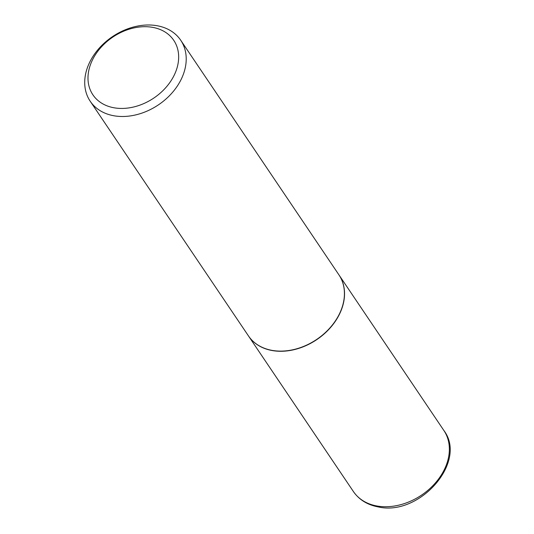 <?xml version="1.0" encoding="UTF-8"?>
<svg xmlns="http://www.w3.org/2000/svg" width="534" height="534" viewBox="0 0 534 534"><rect width="100%" height="100%" fill="white"/><g stroke="black" fill="none" stroke-linecap="round" stroke-linejoin="round"><path stroke-width="0.8" d="M248.484 335.953A54.575 41.125 -34 0 0 248.537 336.033A54.575 41.125 -34 0 0 272.12 350.531A54.575 41.125 -34 0 0 330.192 327.896A54.575 41.125 -34 0 0 339.03 275.01A54.575 41.125 -34 0 0 338.977 274.93M90.219 101.253L248.43 335.873A54.575 41.125 -34 0 0 294.414 349.403A54.575 41.125 -34 0 0 339.571 313.605A54.575 41.125 -34 0 0 338.923 274.85L180.712 40.23A54.575 41.125 -34 0 0 134.722 26.7A54.575 41.125 -34 0 0 89.565 62.505A54.575 41.125 -34 0 0 90.219 101.253A54.575 41.125 -34 0 0 136.203 114.783A54.575 41.125 -34 0 0 181.36 78.985A54.575 41.125 -34 0 0 180.712 40.23M92.322 60.209A48.754 36.739 -34 0 0 113.976 107.775A48.754 36.739 -34 0 0 174.324 74.934A48.754 36.739 -34 0 0 152.671 27.361A48.754 36.739 -34 0 0 92.322 60.209M443.861 430.471C467.804 461.83 419.43 516.625 378.232 506.92C367.405 504.89 359.115 499.751 353.368 491.494A54.575 41.125 -34 0 0 376.951 505.992A54.575 41.125 -34 0 0 435.023 483.357A54.575 41.125 -34 0 0 443.861 430.471L339.03 275.01M353.368 491.494L248.537 336.033"/></g></svg>
